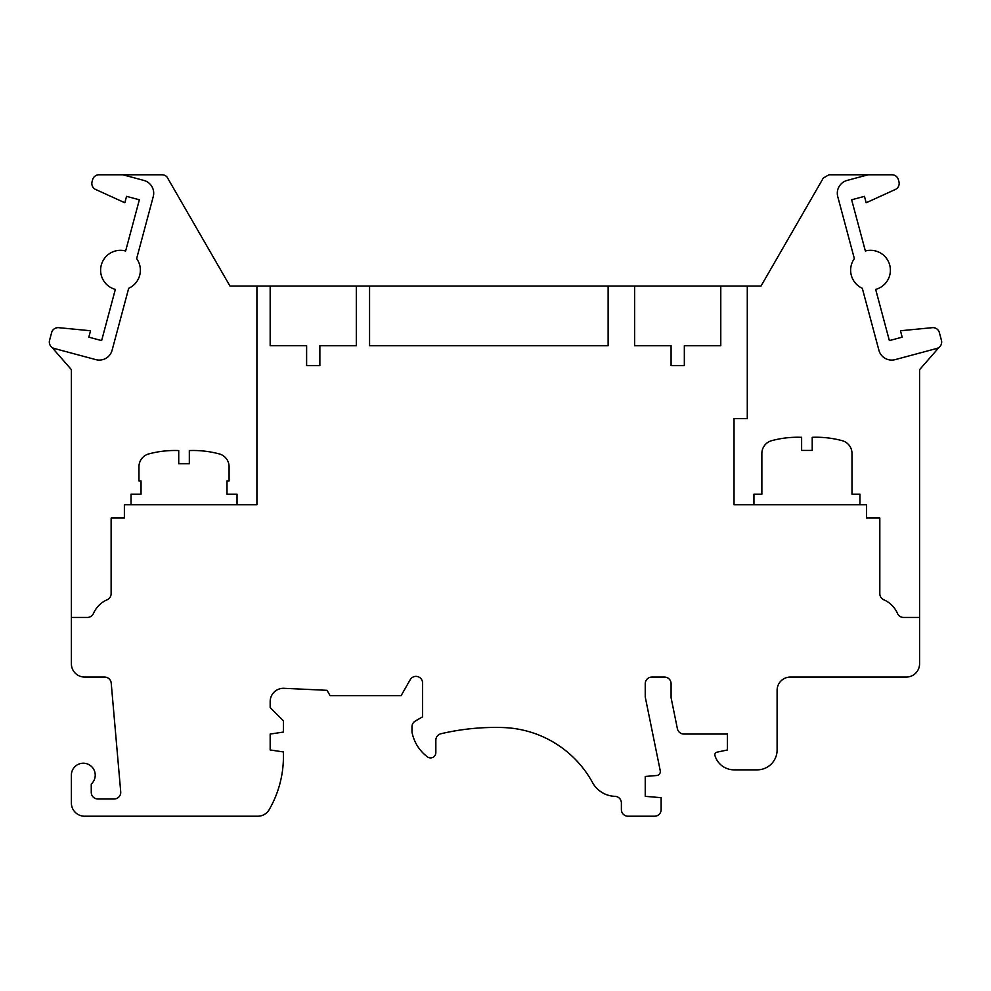 <?xml version="1.0" encoding="UTF-8"?>
<svg xmlns="http://www.w3.org/2000/svg" width="991" height="991" viewBox="0 0 991 991"><rect width="100%" height="100%" fill="white"/><g stroke="black" fill="none" stroke-linecap="round" stroke-linejoin="round"><path stroke-width="1.49" d="M51.891 347.321L71.377 369.618L71.377 663.809A13.255 13.255 0 0 0 84.631 677.064L104.612 677.064A6.627 6.627 0 0 1 111.215 683.121L120.716 791.797A6.627 6.627 0 0 1 114.114 798.994L97.886 798.994A6.627 6.627 0 0 1 91.259 792.366L91.259 784.03A11.929 11.929 0 0 0 88.174 764.259A11.929 11.929 0 0 0 71.377 775.135L71.377 802.97A13.255 13.255 0 0 0 84.631 816.225L257.747 816.225A13.255 13.255 0 0 0 269.218 809.597A106.025 106.025 0 0 0 283.426 756.591L283.426 751.946L270.171 749.964L270.171 734.058L283.426 732.064L283.426 720.804L270.171 707.549L270.171 701.554A13.255 13.255 0 0 1 284.045 688.311L327.042 690.318L330.077 695.62L401.12 695.62L410.2 679.727A6.627 6.627 0 0 1 422.587 683.01L422.587 716.827L415.291 721.039A6.627 6.627 0 0 0 411.983 726.775L411.983 732.052A40.495 40.495 0 0 0 427.827 757.174A5.302 5.302 0 0 0 435.842 752.615L435.842 740.203A6.627 6.627 0 0 1 440.945 733.749A238.558 238.558 0 0 1 502.821 727.543A106.025 106.025 0 0 1 592.544 782.58A26.509 26.509 0 0 0 614.965 796.33A6.627 6.627 0 0 1 621.382 802.958L621.382 809.597A6.627 6.627 0 0 0 628.009 816.225L654.518 816.225A6.627 6.627 0 0 0 661.146 809.597L661.146 797.668L645.24 796.343L645.24 776.461L656.686 775.507A3.976 3.976 0 0 0 660.254 770.763L645.24 696.946L645.24 683.691A6.627 6.627 0 0 1 651.867 677.064L664.453 677.064A6.627 6.627 0 0 1 671.08 683.691L671.08 697.676L677.398 728.757A6.627 6.627 0 0 0 683.889 734.058L727.406 734.058L727.406 749.964L716.939 752.181A2.651 2.651 0 0 0 714.945 755.514A19.882 19.882 0 0 0 734.034 769.846L757.223 769.846A19.882 19.882 0 0 0 777.105 749.964L777.105 690.318A13.255 13.255 0 0 1 790.36 677.064L906.319 677.064A13.255 13.255 0 0 0 919.574 663.809L919.574 617.43L903.557 617.43A6.627 6.627 0 0 1 897.487 613.454A26.509 26.509 0 0 0 883.799 599.766A6.627 6.627 0 0 1 879.822 593.683L879.822 518.033L866.568 518.033L866.568 504.778L734.034 504.778L734.034 418.636L747.288 418.636L747.288 286.102L230.011 286.102L167.07 177.079A6.627 6.627 0 0 0 162.041 174.775L99.001 174.775A6.627 6.627 0 0 0 92.609 179.681L92.052 181.762A6.627 6.627 0 0 0 95.706 189.504L124.841 202.759L126.551 196.354L139.359 199.786L125.634 250.996A19.882 19.882 0 0 0 101.293 265.043A19.882 19.882 0 0 0 115.34 289.397L101.627 340.594L88.831 337.163L90.54 330.759L58.68 327.674A6.627 6.627 0 0 0 51.643 332.555L49.55 340.359A6.627 6.627 0 0 0 54.232 348.473L95.867 359.634A13.255 13.255 0 0 0 112.094 350.257L128.694 288.294A19.882 19.882 0 0 0 136.647 258.614L153.246 196.652A13.255 13.255 0 0 0 143.881 180.424L122.81 174.775M71.377 617.43L87.394 617.43A6.627 6.627 0 0 0 93.464 613.454A26.509 26.509 0 0 1 107.152 599.766A6.627 6.627 0 0 0 111.128 593.683L111.128 518.033L124.383 518.033L124.383 504.778L256.917 504.778L256.917 286.102M270.171 286.102L270.171 345.723L306.615 345.723L306.615 365.617L319.87 365.617L319.87 345.735L356.314 345.735L356.314 286.102M369.569 286.102L369.569 345.735L608.127 345.735L608.127 286.102M634.636 286.102L634.636 345.735L671.08 345.735L671.08 365.617L684.335 365.617L684.335 345.735L720.779 345.735L720.779 286.102M753.94 504.778L753.94 494.175L761.868 494.175L761.868 453.469A13.255 13.255 0 0 1 771.716 440.661A100.587 100.587 0 0 1 801.62 437.316L801.62 450.434L812.224 450.434L812.224 437.316A100.587 100.587 0 0 1 842.139 440.661A13.255 13.255 0 0 1 851.987 453.469L851.987 494.175L859.94 494.175L859.94 504.778M237.035 504.778L237.035 494.175L227.001 494.175L227.001 480.92L229.082 480.92L229.082 466.724A13.255 13.255 0 0 0 219.234 453.915A100.587 100.587 0 0 0 189.331 450.571L189.331 463.689L178.727 463.689L178.727 450.571A100.587 100.587 0 0 0 148.811 453.915A13.255 13.255 0 0 0 138.963 466.724L138.963 480.92L141.044 480.92L141.044 494.175L131.047 494.175L131.047 504.778M868.19 174.775L847.119 180.424A13.255 13.255 0 0 0 837.754 196.652L854.353 258.614A19.882 19.882 0 0 0 862.306 288.294L878.906 350.257A13.255 13.255 0 0 0 895.133 359.634L936.768 348.473A6.627 6.627 0 0 0 941.45 340.359L939.357 332.555A6.627 6.627 0 0 0 932.32 327.674L900.46 330.759L902.169 337.163L889.373 340.594L875.66 289.397A19.882 19.882 0 0 0 889.707 265.043A19.882 19.882 0 0 0 865.366 250.996L851.641 199.786L864.449 196.354L866.159 202.759L895.294 189.504A6.627 6.627 0 0 0 898.948 181.762L898.391 179.681A6.627 6.627 0 0 0 891.999 174.775L828.959 174.775L823.298 178.07L760.989 286.102L747.288 286.102M919.574 617.43L919.574 369.68L939.109 347.321"/></g></svg>
